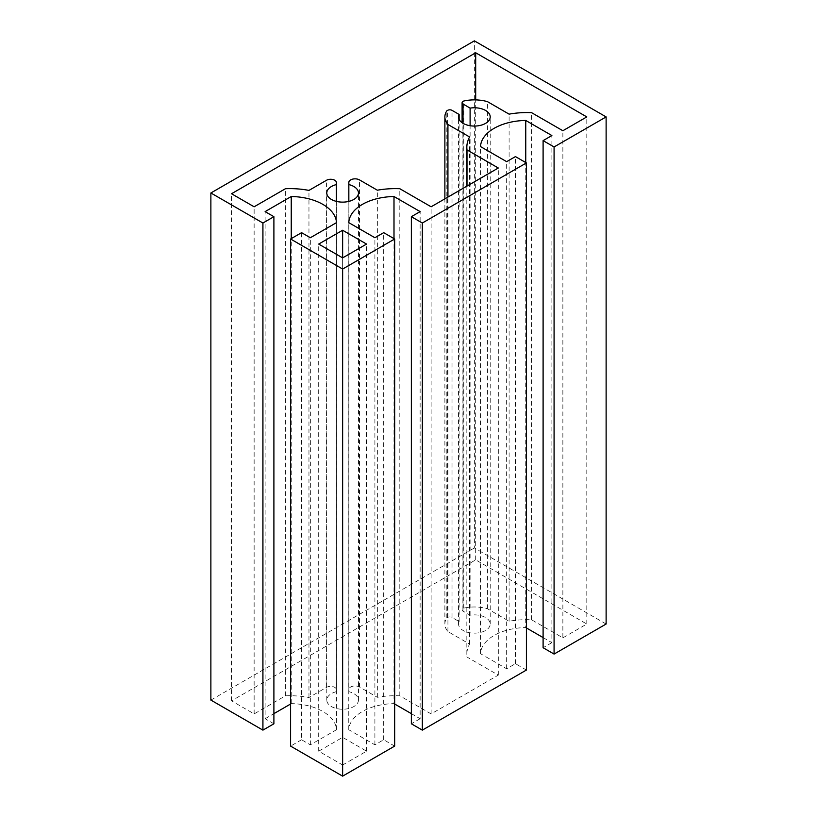 <?xml version="1.0" encoding="UTF-8"?>
<svg xmlns="http://www.w3.org/2000/svg" width="817" height="817" viewBox="0 0 817 817"><rect width="100%" height="100%" fill="white"/><g stroke="black" fill="none" stroke-linecap="round" stroke-linejoin="round"><path stroke-width="0.61" stroke-dasharray="4.08 3.06" d="M562.862 637.842L586.8 624.025L475.688 559.87L231.517 700.843L254.138 713.905L285.45 695.829A60.244 34.784 180 0 1 308.959 697.514L326.565 687.352A5.77 3.329 180 0 1 332.856 686.627A5.77 3.329 180 0 1 336.41 689.701L336.41 691.672A15.84 9.14 0 0 0 326.79 700.087A15.84 9.14 0 0 0 342.629 709.227A15.84 9.14 0 0 0 358.459 700.087A15.84 9.14 0 0 0 348.839 691.672L348.839 689.558A6.25 3.605 180 0 1 352.689 686.229A6.25 3.605 180 0 1 359.5 687.005L377.352 697.309A60.244 34.784 180 0 1 399.809 695.829L431.121 713.905L498.309 675.108L466.997 657.031A60.244 34.784 180 0 1 466.834 654.448A60.244 34.784 180 0 1 469.571 644.072L447.93 631.572A29.504 17.034 180 0 1 444.877 624.025A29.504 17.034 180 0 1 446.838 617.907L447.634 617.458A3.105 1.797 180 0 1 452.026 617.458L459.123 621.553A15.84 9.14 0 0 0 458.541 624.025A15.84 9.14 0 0 0 474.371 633.165A15.84 9.14 0 0 0 490.21 624.025A15.84 9.14 0 0 0 470.102 615.211L463.004 611.116A3.105 1.797 180 0 1 462.095 609.85A3.105 1.797 180 0 1 463.004 608.583L463.79 608.124A29.504 17.034 180 0 1 487.463 608.757L509.103 621.247A60.244 34.784 180 0 1 531.55 619.766L562.862 637.842L562.862 130.73M531.55 619.766L531.55 112.654M509.103 621.247L509.103 114.145M487.463 608.757L487.463 101.645M463.79 608.124L463.79 101.012M470.102 615.211L470.102 125.716M459.123 621.553L459.123 119.384M446.838 617.907L446.838 110.806M447.93 631.572L447.93 197.091M469.571 644.072L469.571 136.96M466.997 657.031L466.997 186.082M498.309 675.108L498.309 168.006M431.121 713.905L431.121 206.793M399.809 695.829L399.809 188.717M377.352 697.309L377.352 190.208M348.839 689.558L348.839 182.457M348.839 691.672L348.839 201.39M336.41 691.672L336.41 201.39M336.41 689.701L336.41 182.6M308.959 697.514L308.959 190.402M285.45 695.829L285.45 188.717M254.138 713.905L254.138 206.793M231.517 700.843L231.517 193.741M475.688 559.87L475.688 99.899M586.8 624.025L586.8 116.913M342.629 737.353L342.629 257.886L342.629 764.998L366.557 751.18L342.629 737.353L318.691 751.18L342.629 764.998M366.557 751.18L366.557 244.069M318.691 751.18L318.691 244.069M606.122 624.025L474.371 547.952L474.371 40.85M543.101 637.587L551.884 642.652L551.884 135.551M551.884 642.652L543.101 647.728M526.414 670.042L515.435 663.7L506.652 668.776L480.508 653.682A46.579 26.89 180 0 1 525.75 627.568L525.75 162.552M525.75 627.568L526.414 627.946M480.508 653.682L480.508 146.57M506.652 668.776L506.652 161.664M515.435 663.7L515.435 156.598M411.36 713.649L420.142 718.725L420.142 211.613M420.142 718.725L411.36 723.791M394.662 746.105L383.684 739.763L374.901 744.838L348.767 729.744A46.579 26.89 180 0 1 393.998 703.631L393.998 238.615M393.998 703.631L394.662 704.019M348.767 729.744L348.767 222.643M374.901 744.838L374.901 237.727M383.684 739.763L383.684 232.661M290.586 704.019L291.25 703.631A46.579 26.89 180 0 1 336.492 729.744L310.348 744.838L301.565 739.763L301.565 232.661M301.565 739.763L290.586 746.105M310.348 744.838L310.348 237.727M336.492 729.744L336.492 222.643M291.25 703.631L291.25 238.615M273.899 723.791L265.117 718.725L265.117 211.613M265.117 718.725L273.899 713.649M474.371 547.952L210.878 700.087M463.004 608.583L463.004 101.471M463.004 611.116L463.004 123.275M452.026 617.458L452.026 110.346M447.634 617.458L447.634 110.346M359.5 687.005L359.5 179.903M326.565 687.352L326.565 180.24M462.095 609.85L462.095 122.683M490.21 624.025L490.21 116.913M458.541 624.025L458.541 116.913M444.877 624.025L444.877 198.858M466.834 654.448L466.834 186.184M358.459 700.087L358.459 192.975M326.79 700.087L326.79 192.975"/><path stroke-width="1.23" d="M562.862 130.73L531.55 112.654A60.244 34.784 0 0 0 509.103 114.145L487.463 101.645A29.504 17.034 0 0 0 463.79 101.012L463.004 101.471A3.105 1.797 0 0 0 462.095 102.738A3.105 1.797 0 0 0 463.004 104.004L470.102 108.11A15.84 9.14 180 0 1 490.21 116.913A15.84 9.14 180 0 1 474.371 126.063A15.84 9.14 180 0 1 458.541 116.913A15.84 9.14 180 0 1 459.123 114.451L452.026 110.346A3.105 1.797 0 0 0 447.634 110.346L446.838 110.806A29.504 17.034 0 0 0 444.877 116.913A29.504 17.034 0 0 0 447.93 124.47L469.571 136.96A60.244 34.784 0 0 0 466.834 147.336A60.244 34.784 0 0 0 466.997 149.93L498.309 168.006L431.121 206.793L399.809 188.717A60.244 34.784 0 0 0 377.352 190.208L359.5 179.903A6.25 3.605 0 0 0 352.689 179.117A6.25 3.605 0 0 0 348.839 182.457L348.839 184.571A15.84 9.14 180 0 1 358.459 192.975A15.84 9.14 180 0 1 342.629 202.126A15.84 9.14 180 0 1 326.79 192.975A15.84 9.14 180 0 1 336.41 184.571L336.41 182.6A5.77 3.329 0 0 0 332.856 179.526A5.77 3.329 0 0 0 326.565 180.24L308.959 190.402A60.244 34.784 0 0 0 285.45 188.717L254.138 206.793L231.517 193.741L475.688 52.768L586.8 116.913L562.862 130.73M470.102 125.716L470.102 108.11M459.123 119.384L459.123 114.451M447.93 197.091L447.93 124.47M466.997 186.082L466.997 149.93M348.839 201.39L348.839 184.571M336.41 201.39L336.41 184.571M475.688 99.899L475.688 52.768M342.629 230.251L366.557 244.069L342.629 257.886L342.629 230.251L318.691 244.069L342.629 257.886M474.371 40.85L606.122 116.913L554.079 146.958L543.101 140.626L551.884 135.551L525.75 120.456A46.579 26.89 0 0 0 480.508 146.57L506.652 161.664L515.435 156.598L526.414 162.93L422.338 223.021L411.36 216.689L420.142 211.613L393.998 196.519A46.579 26.89 0 0 0 348.767 222.643L374.901 237.727L383.684 232.661L394.662 239.003L342.629 269.048L290.586 239.003L301.565 232.661L310.348 237.727L336.492 222.643A46.579 26.89 0 0 0 291.25 196.519L265.117 211.613L273.899 216.689L262.921 223.021L210.878 192.975L474.371 40.85M543.101 140.626L543.101 647.728L554.079 654.07L606.122 624.025L606.122 116.913M554.079 654.07L554.079 146.958M525.75 162.552L525.75 120.456M526.414 627.946L543.101 637.587M411.36 216.689L411.36 723.791L422.338 730.132L526.414 670.042L526.414 162.93M422.338 730.132L422.338 223.021M393.998 238.615L393.998 196.519M394.662 704.019L411.36 713.649M290.586 239.003L290.586 746.105L342.629 776.15L394.662 746.105L394.662 239.003M342.629 776.15L342.629 269.048M291.25 238.615L291.25 196.519M273.899 713.649L290.586 704.019M210.878 192.975L210.878 700.087L262.921 730.132L273.899 723.791L273.899 216.689M262.921 730.132L262.921 223.021M463.004 123.275L463.004 104.004M462.095 122.683L462.095 102.738M444.877 198.858L444.877 116.913M466.834 186.184L466.834 147.336"/></g></svg>
